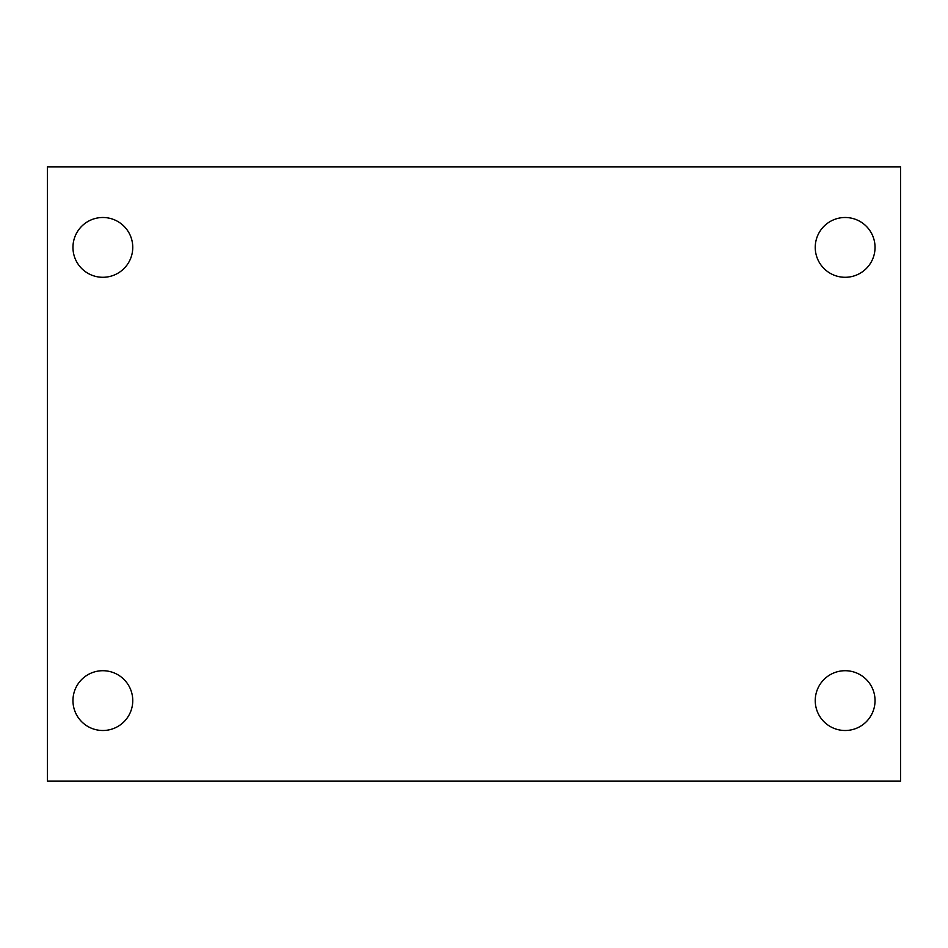 <?xml version="1.0" encoding="UTF-8"?>
<svg xmlns="http://www.w3.org/2000/svg" width="948" height="948" viewBox="0 0 948 948"><rect width="100%" height="100%" fill="white"/><g stroke="black" fill="none" stroke-linecap="round" stroke-linejoin="round"><path stroke-width="1.42" d="M47.4 166.848L900.6 166.848L900.6 781.152L47.4 781.152L47.4 166.848M102.858 670.71A29.898 29.898 0 0 1 132.756 700.608A29.898 29.898 0 0 1 102.858 730.505A29.898 29.898 0 0 1 72.96 700.608A29.898 29.898 0 0 1 102.858 670.71M845.142 670.71A29.898 29.898 0 0 1 875.04 700.608A29.898 29.898 0 0 1 845.142 730.505A29.898 29.898 0 0 1 815.244 700.608A29.898 29.898 0 0 1 845.142 670.71M845.142 217.495A29.898 29.898 0 0 1 875.04 247.392A29.898 29.898 0 0 1 845.142 277.29A29.898 29.898 0 0 1 815.244 247.392A29.898 29.898 0 0 1 845.142 217.495M102.858 217.495A29.898 29.898 0 0 1 132.756 247.392A29.898 29.898 0 0 1 102.858 277.29A29.898 29.898 0 0 1 72.96 247.392A29.898 29.898 0 0 1 102.858 217.495"/></g></svg>
